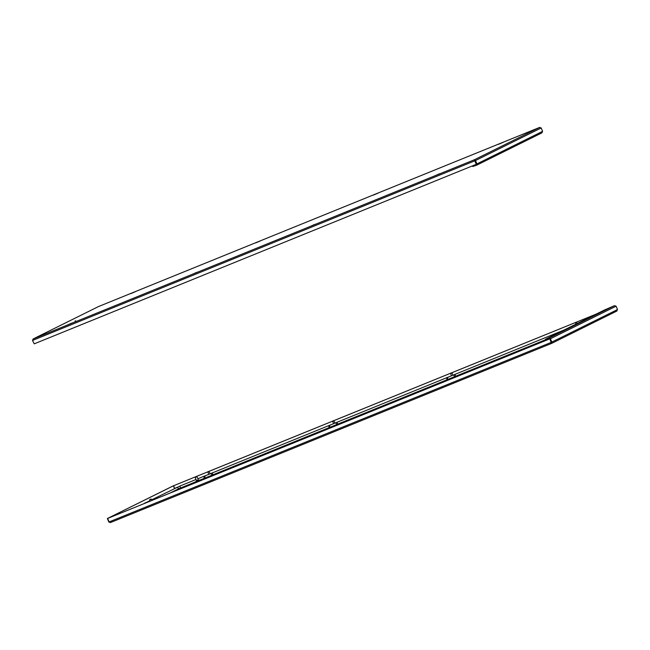 <?xml version="1.0" encoding="UTF-8"?>
<svg xmlns="http://www.w3.org/2000/svg" width="650" height="650" viewBox="0 0 650 650"><rect width="100%" height="100%" fill="white"/><g stroke="black" fill="none" stroke-linecap="round" stroke-linejoin="round"><path stroke-width="0.97" d="M551.525 343.428L110.403 522.567L108.834 522.023L110.386 522.576L551.533 343.428L551.159 342.412L551.533 343.419L551.85 342.111L550.428 338.731L549.291 337.976L550.428 338.731L616.078 306.191L617.5 309.571L616.793 311.074L551.639 343.371M549.689 338.91L107.64 518.424L109.111 521.926L551.159 342.412L549.851 338.829L551.354 343.005L550.046 338.894M551.533 343.419L616.793 311.074M551.411 342.973L551.46 342.266L617.5 309.571M107.64 518.424L549.851 338.829M173.542 485.761L207.838 471.819L173.542 485.761L174.663 488.426M208.934 471.372L332.67 421.127M333.767 420.68L450.572 373.246L333.791 420.688M451.669 372.799L575.404 322.554L451.685 372.808M596.123 314.153L576.517 322.116L596.294 314.072M208.959 471.38L332.662 421.143M108.834 522.023L107.364 518.521L173.014 485.981L173.404 485.826L174.525 488.491M107.364 518.521L173.404 485.826M614.469 305.671L549.291 337.976L545.407 339.292L604.76 309.871L614.469 305.671L616.078 306.191M545.407 339.292L545.586 339.714L549.469 338.398M198.924 480.691L199.087 481.081L197.511 481.78L196.666 481.642M198.339 480.35L196.828 480.984M199.339 479.984L199.509 480.407L197.096 481.471L196.04 481.861L195.869 481.439M198.169 479.952L198.356 480.391L197.299 480.862L196.666 480.594M195.699 477.206L195.146 477.409L196.503 480.642L198.315 479.879L196.958 476.653L195.699 477.206M195.691 476.848L196.528 476.474L195.691 476.848M151.019 499.038L149.817 499.541L151.45 499.208L149.638 499.972L150.134 501.158M199.461 480.285L545.837 339.625M169.877 493.139L178.644 488.792L195.975 481.707M513.427 353.324L512.444 353.73L513.427 353.324M576.404 322.108L575.421 322.514L576.404 322.108M575.339 322.822L576.704 322.246M575.421 322.514L575.843 324.204M451.571 372.799L450.588 373.206L451.571 372.799M450.507 373.514L451.872 372.946M450.588 373.206L451.409 375.846M388.594 404.016L387.611 404.422L388.594 404.016M440.164 179.018L439.221 179.416M75.571 320.848L75.075 321.043M539.654 127.408L541.166 127.977L542.587 131.357L541.913 132.852L476.661 165.189L476.938 163.898L542.587 131.357M475.126 160.68L475.516 160.518L476.938 163.898L476.548 164.052L474.337 159.778L476.296 164.32L474.825 160.818L32.776 340.332L33.134 338.959L98.467 306.572L33.207 338.926L32.5 340.429L34.247 343.834L476.296 164.32M541.166 127.977L475.516 160.518L474.337 159.778L539.597 127.433L98.467 306.572L539.614 127.424M474.516 160.201L474.988 160.737L474.516 160.201M32.5 340.429L34.239 343.817M476.539 164.743L476.661 165.189L472.777 166.506L472.599 166.083L475.548 164.621M476.483 164.767L476.548 164.052L476.483 164.767L472.599 166.083M315.331 229.71L314.389 230.108M270.701 451.896L269.709 452.302L270.701 451.896M333.669 420.68L332.686 421.086L333.669 420.68M333.994 420.834L332.613 421.395M208.837 471.372L207.854 471.778L208.837 471.372M207.781 472.087L209.137 471.518M207.854 471.778L208.682 474.419M145.868 502.588L144.877 502.994L145.868 502.588M197.438 277.591L196.487 277.989M72.605 328.283L71.654 328.681M447.704 379.486A1.966 1.804 -109.1 0 1 448.719 376.919L564.078 330.037M329.81 427.367A1.966 1.804 -109.1 0 1 330.817 424.791L448.719 376.919M204.977 478.059A1.966 1.804 -109.1 0 1 205.985 475.491L330.817 424.791M178.644 488.792A1.966 1.796 -116.4 0 0 175.996 487.768M180.456 488.012A1.966 0.796 -112.1 0 1 180.432 485.834L196.024 479.505M204.352 478.302A1.966 0.796 -112.1 0 1 204.319 476.133L205.985 475.491M211.957 475.231A1.966 0.642 -113.3 0 0 210.568 473.622M212.834 474.858A1.966 0.796 -112.1 0 1 212.81 472.688M329.184 427.611A1.966 0.796 -112.1 0 1 329.152 425.441M336.789 424.531A1.966 0.642 -113.3 0 0 335.4 422.931M337.667 424.166A1.966 0.796 -112.1 0 1 337.642 421.988M447.078 379.73A1.966 0.796 -112.1 0 1 447.054 377.561M454.683 376.659A1.966 0.642 -113.3 0 0 453.294 375.05M455.569 376.285A1.966 0.796 -112.1 0 1 455.536 374.116M134.127 292.11L132.145 293.093L134.127 292.11M258.96 241.41L256.977 242.393L258.96 241.41M71.151 323.318L69.168 324.309L71.151 323.318M195.983 272.626L194.001 273.609L195.983 272.626M376.862 193.537L374.879 194.521L376.862 193.537M313.885 224.746L311.902 225.737L313.885 224.746M438.718 174.054L436.735 175.037L438.718 174.054M501.694 142.838L499.712 143.821L501.694 142.838M33.207 338.926L474.337 159.778M476.767 165.141L541.84 132.884M195.325 476.986L195.146 477.409M196.528 476.474L196.958 476.653M149.817 499.541L149.638 499.972M151.45 499.208L151.954 500.419M143.739 503.75L144.779 503.238M146.031 502.621L149.939 500.679M151.702 499.809L180.432 485.834M197.844 478.766L204.319 476.133M576.444 322.083L577.314 323.473M452.92 375.213L451.953 372.921M135.509 291.631L130.788 293.613M260.341 240.939L255.621 242.921M67.811 324.829L72.532 322.847M192.644 274.137L197.364 272.155M75.051 321.059L75.587 320.832M378.235 193.058L373.523 195.041M310.546 226.257L315.258 224.274M435.378 175.565L440.091 173.582M503.067 142.366L498.355 144.349M333.71 420.656L335.026 423.093M333.515 423.727L332.686 421.086M208.877 471.348L210.194 473.785"/></g></svg>
